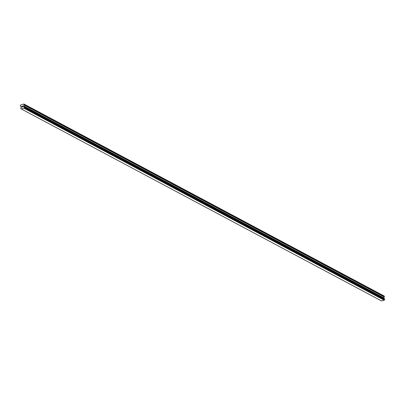 <?xml version="1.0" encoding="UTF-8"?>
<svg xmlns="http://www.w3.org/2000/svg" width="405" height="405" viewBox="0 0 405 405"><rect width="100%" height="100%" fill="white"/><g stroke="black" fill="none" stroke-linecap="round" stroke-linejoin="round"><path stroke-width="0.61" d="M23.004 106.778L22.958 106.459L22.614 106.9L23.004 106.783M22.953 106.404L22.908 106.085L22.953 106.404M22.908 106.085L22.518 106.201L22.908 106.085M22.953 106.014L22.513 106.145L22.953 106.014L23.06 106.819L22.624 106.95M22.29 106.839L21.946 107.112M21.956 106.667L22.153 106.307L21.956 106.667M22.153 106.307L21.738 106.434L22.153 106.307M22.255 106.221L21.733 106.378L22.255 106.221L21.895 106.925L22.219 106.976L21.905 106.996M23.652 105.877L23.854 106.611A0.471 0.4 118.1 0 0 24.219 106.885L24.528 107.128L24.335 107.73A0.471 0.4 118.1 0 0 24.072 108.186L21.354 109.001A0.471 0.4 118.1 0 0 20.994 108.732L20.685 108.489L20.878 107.887A0.471 0.4 118.1 0 0 21.141 107.426L21.171 106.697L20.346 106.004L20.402 105.062L23.91 104.009L24.214 104.844L23.652 105.877L383.849 297.832L384.411 296.804L384.107 295.969L23.91 104.009M383.965 298.439L383.849 297.832M384.087 298.657A0.471 0.4 118.1 0 1 384.051 298.571L23.824 106.515L384.006 298.46M384.512 298.925L24.295 106.925M21.394 109.021L381.571 300.971L384.269 300.145A0.471 0.4 118.1 0 1 384.532 299.69L384.674 299.011L24.502 107.077M21.419 109.031L381.616 300.991M24.022 108.251L384.218 300.211L24.032 108.236M24.072 108.186L384.269 300.145M23.854 106.611L384.051 298.571M24.118 104.151L384.315 296.106M20.994 108.732L21.308 108.899M24.335 107.73L384.532 299.69M24.401 107.624L384.593 299.584M24.401 107.583L384.598 299.543M24.462 107.482L384.659 299.442M24.497 107.462L384.694 299.417M24.553 107.335L384.75 299.29M24.528 107.128L384.72 299.087M24.305 106.945L384.502 298.905M23.733 106.459L383.93 298.414M23.692 106.388L383.889 298.348M23.632 105.963L383.829 297.918M24.163 105.062L384.36 297.022M24.214 104.844L384.411 296.804M20.949 108.722L21.323 108.92M21.374 109.011L381.571 300.971M24.477 107.052L384.674 299.011M24.265 106.895L384.461 298.855"/></g></svg>
